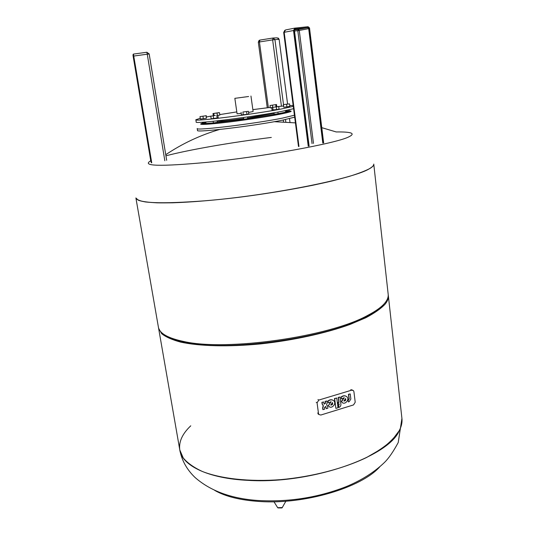 <?xml version="1.0" encoding="UTF-8"?>
<svg xmlns="http://www.w3.org/2000/svg" width="535" height="535" viewBox="0 0 535 535"><rect width="100%" height="100%" fill="white"/><g stroke="black" fill="none" stroke-linecap="round" stroke-linejoin="round"><path stroke-width="0.8" d="M294.464 29.485L298.951 28.93L294.417 29.686M293.274 106.338L281.323 109C253.329 114.37 193.229 121.866 195.857 119.76L200.257 118.275M206.43 116.978L211.445 116.035M293.581 108.685L281.637 111.4C253.684 116.857 193.603 124.28 196.211 122.074L195.857 119.76M248.621 96.507L234.845 98.333L248.621 96.507M250.955 96.039L253.122 111.501L248.581 112.45M241.245 113.48L237.079 113.781L234.845 98.333M273.994 112.785L274.188 114.229L277.578 113.815L278.1 113.681L277.892 112.096M285.322 110.678L285.396 111.226L289.228 110.772C289.194 111.3 285.309 112.317 277.578 113.815L245.759 118.984L247.738 118.603L247.504 116.951M202.123 122.254L202.25 123.05L206.028 122.495M213.151 121.298L213.391 122.876L213.913 122.863L217.297 122.314L217.083 120.877M202.243 123.043L202.304 123.832C202.477 124.334 206.383 124.24 214.02 123.558C230.037 122.14 261.689 117.646 277.672 114.517C285.402 113.005 289.288 111.982 289.321 111.447L289.228 110.772M294.431 115.219L282.527 118.101C254.653 123.786 194.653 131.015 197.214 128.507L197.509 130.426C194.967 133.014 254.941 125.845 282.794 120.094L294.678 117.165M217.156 121.345C221.396 121.331 230.237 120.408 243.686 118.576M247.651 118.014L274.06 113.293M243.539 117.513L243.773 119.165L245.759 118.984L213.913 122.863C206.276 123.552 202.377 123.652 202.203 123.157M242.93 111.996L248.427 111.347L242.93 111.996M248.427 111.347L248.788 113.928L246.963 114.329L241.459 114.971L241.084 112.39M243.285 114.851L242.917 112.256M246.963 114.329L246.595 111.735M215.358 115.393L210.777 116.222L215.358 115.393M216.782 115.433L217.163 117.988L218.206 117.687L217.825 115.145M217.163 117.988L211.164 118.77L210.777 116.222M213.632 118.529L213.244 115.975M206.216 115.58L206.443 118.208L206.069 115.741L199.996 116.603L206.069 115.741M206.443 118.208L200.378 119.064L199.996 116.603M203.327 118.723L202.952 116.249M213.251 115.714L213.004 113.547L218.708 112.684L219.49 112.691L219.845 115.079L217.872 115.44M219.49 112.691L213.004 113.547M217.324 115.192L217.016 113.132M214.074 115.587L213.766 113.56M271.726 107.762L270.335 107.903L270.008 105.515L276.495 104.526L270.008 105.515M272.756 107.294L272.482 105.255M276.007 106.793L275.732 104.76M276.782 106.692L276.495 104.526M289.522 103.877L289.843 106.351L286.894 106.846L283.777 107.214L283.296 104.626L289.522 103.877L283.296 104.626M283.777 107.214L283.45 104.74M286.894 106.846L286.566 104.365M278.742 106.559L279.083 109.113L276.615 109.575L272.034 110.036L271.693 107.488L278.742 106.559L271.693 107.488M273.084 110.036L272.736 107.481M276.615 109.575L276.274 107.013M219.771 114.59L236.811 111.909M252.861 109.628L270.269 107.415M276.782 106.679L277.204 106.639M277.805 106.572L283.483 106.01M289.743 105.542L293.167 105.469M373.771 164.131L373.771 164.178C373.925 165.409 372.634 166.84 369.919 168.478C365.345 170.892 358.457 173.534 349.248 176.403C338.775 179.352 326.424 182.348 312.199 185.384C289.288 189.978 264.919 193.944 239.091 197.275C213.585 200.331 191.463 202.17 172.718 202.805C161.45 202.979 152.395 202.705 145.54 201.969C140.03 201.006 136.82 199.689 135.91 198.03L135.903 197.983M321.776 127.664L336.201 131.944C351.956 131.744 356.036 133.449 348.425 137.06C335.325 143.494 262.906 156.755 207.346 162.319C160.032 166.706 141.166 166.198 150.756 160.788M165.93 155.805C189.624 149.599 232.511 142.223 271.319 137.428M399.244 430.655C395.418 436.794 389.433 442.9 381.274 448.979L366.294 457.646C343.363 468.66 312.005 476.819 280.614 479.654C249.363 481.955 220.982 478.778 202.377 471.489C193.891 467.543 187.511 463.036 183.244 457.973L179.793 449.948L183.244 457.973C187.511 463.036 193.891 467.543 202.377 471.489C220.982 478.778 249.363 481.955 280.614 479.654C312.005 476.819 343.363 468.66 366.294 457.646C377.014 451.955 385.695 446.023 392.342 439.844L399.244 430.655C401.471 426.368 402.36 422.262 401.919 418.337C402.36 422.262 401.471 426.368 399.244 430.655M388.236 294.986L388.33 295.601C388.631 298.276 387.561 301.145 385.1 304.201C380.92 308.615 374.507 313.122 365.853 317.723L350.044 324.444C325.922 333.191 293.167 340.394 260.652 343.898C228.305 347.034 199.234 346.212 180.522 342.072C172.029 339.758 165.743 336.956 161.664 333.666L158.607 328.296L179.793 449.948C178.657 441.843 182.315 433.805 190.754 425.82M383.796 304.241C380.539 308.234 374.888 312.326 366.843 316.533C328.978 337.812 227.375 352.271 185.07 342.4C176.129 340.601 169.541 338.227 165.308 335.291M384.953 302.924C381.676 306.936 375.971 311.069 367.839 315.309C329.56 336.789 226.526 351.455 183.779 341.504C167.91 338.173 159.443 333.358 158.387 327.066L135.91 198.03L138.518 200.331C142.363 201.568 148.529 202.404 157.009 202.825C175.788 203.3 205.56 201.361 239.091 197.275C272.823 192.995 307.097 186.936 332.523 180.857L349.248 176.403C358.457 173.534 365.345 170.892 369.919 168.478C372.634 166.84 373.925 165.409 373.771 164.178L388.189 294.364C388.497 297.025 387.42 299.881 384.953 302.924M214.662 490.368C225.349 496.52 240.315 500.225 259.569 501.489C304.629 504.659 361.372 487.619 379.71 466.881M348.359 400.173L349.208 398.822L348.659 394.415L350.231 393.941L350.86 399.003L349.188 401.665L348.372 401.919L348.158 400.233M350.231 393.941L348.439 394.288L348.987 398.695L348.138 400.046M347.937 400.106L348.372 401.919M339.999 397.037L338.194 397.398L338.802 402.173L338.013 402.414L338.441 404.233L338.227 402.541L339.023 402.3L338.414 397.525L339.999 397.037L340.909 404.246C340.955 405.811 340.273 406.894 338.862 407.489L338.642 405.811L339.237 403.992L338.441 404.233M339.043 404.052L338.428 405.684L338.862 407.489M338.013 407.75L335.9 408.399L334.649 398.662L336.762 398.02L338.013 407.75M336.762 398.02L334.435 398.535L335.9 408.399M326.938 401.003L327.166 402.701L326.611 404.848L327.661 406.506L327.881 408.205L326.276 408.693L325.889 406.6L324.444 407.489L324.671 409.188L322.852 409.549L322.625 407.851L323.18 405.704L322.117 404.045L321.896 402.333L323.722 401.979L324.11 404.079L325.554 403.189L325.334 401.491L326.938 401.003L325.12 401.357L325.347 403.062L324.177 404.146M325.614 406.399L326.276 408.693M321.896 402.333L323.722 401.979M323.06 409.683L322.832 407.978L323.387 405.831L322.331 404.172L322.103 402.467M330.817 401.752L328.383 405.644L331.118 401.758L328.316 402.888L328.095 401.183C330.189 399.538 332.135 399.438 333.947 400.882C336.769 403.938 331.319 409.549 328.757 406.212L328.383 405.644M328.169 405.517L329.319 406.727M333.178 400.327C331.439 399.357 329.674 399.598 327.881 401.056L328.316 402.888M330.69 405.055L332.456 402.547C332.977 404.239 332.389 405.075 330.69 405.055M332.389 402.634C332.703 404.092 332.148 404.881 330.724 405.008M343.952 397.752L341.33 401.497L342.52 402.735M346.212 396.301C344.507 395.385 342.788 395.639 341.056 397.057L341.27 398.756L341.27 397.184C343.336 395.559 345.262 395.459 347.041 396.903C349.796 399.912 344.507 405.47 341.952 402.24L341.544 401.624L344.252 397.759L341.49 398.876M345.503 398.649C345.797 400.086 345.249 400.869 343.851 400.996M345.57 398.548C346.085 400.233 345.503 401.063 343.824 401.036L345.57 398.548M351.696 390.155L353.454 390.617L353.916 391.673L355.22 402.226L353.521 404.928L320.806 415.033L318.907 414.505L318.499 413.535L317.068 402.822L318.806 400.073L351.696 390.155L350.813 389.667L352.545 390.102M273.365 37.998L277.224 37.831L279.13 39.389L287.576 103.984M290.003 122.348L289.515 118.636L289.983 122.348M272.97 38.025L259.829 40.098L259.435 41.957L272.636 39.884L273.024 38.018L274.923 39.59L279.103 39.389M268.376 107.635L259.435 41.957L258.318 42.178L259.034 40.479L259.776 40.112M281.443 106.204L272.636 39.884L274.923 39.59L283.517 104.593M283.276 119.994L283.53 121.926M285.489 119.539L285.824 122.054M133.436 56.616L150.857 161.369M133.255 55.54L133.202 56.663M133.717 55.887L133.322 55.928L133.068 54.557L151.331 162.774L133.075 54.577L133.717 55.887L151.733 162.747M132.994 55.379L150.85 161.356L133.021 54.944M133.757 56.055L147.252 54.196L146.878 52.249L133.396 54.095L133.757 56.055L133.355 56.121M133.536 54.797L133.396 54.095L133.068 54.557L133.262 55.573M146.878 52.249L149.185 54.002L166.673 160.306L149.131 53.754M164.833 160.747L147.252 54.196L149.191 54.008M309.009 145.995L294.257 30.174L308.976 146.055M294.297 30.167L295.193 28.502L294.257 30.174M294.772 29.037L307.759 27.633L308.682 28.643L309.277 28.549L307.979 27.138L309.457 28.756L323.521 142.939M294.517 31.03L297.808 30.676L298.356 29.465L307.759 27.633L307.979 27.138L307.645 26.757L294.892 28.114M309.277 28.549L323.367 142.972M313.477 143.407L299.272 30.455L308.682 28.643L322.792 143.046M294.39 29.893L298.356 29.465L299.272 30.455L297.808 30.676L312.052 143.594M294.123 30.415L295.193 28.502L294.859 28.114L293.521 30.502L294.123 30.415L308.822 146.088M309.457 28.756L323.548 142.885M309.491 28.75L308.227 26.837L307.685 26.75M294.651 28.154L285.509 29.96L284.185 32.321L293.521 30.502L308.234 146.162M284.787 30.301L283.69 32.448L284.185 32.321L298.978 146.49M202.217 123.237C197.281 124.949 204.102 124.795 222.68 122.776C240.529 120.749 265.2 117.071 279.109 114.376C290.365 112.149 293.742 110.979 289.241 110.852M373.771 164.178L373.764 164.084C373.911 165.315 372.627 166.746 369.906 168.385C356.41 178.075 270.543 195.529 204.564 200.819C160.426 204.136 137.535 203.173 135.897 197.937L135.91 198.03M179.8 449.988L179.807 450.029C181.953 465.443 207.841 478.537 248.247 480.37C310.641 484.335 388.457 456.95 399.25 430.735C401.477 426.455 402.373 422.342 401.925 418.417L401.925 418.377M277.678 507.682L282.326 507.548M278.093 507.936L281.805 507.949M317.67 413L318.499 413.535M316.238 402.307L317.068 402.822M317.977 399.558L318.806 400.073M287.596 103.977L279.13 39.389L278.287 38.059M258.318 42.178L267.266 107.769M133.322 55.928L151.331 162.76M309.116 146.008L294.404 30.167L295.059 28.957L308.046 27.673L294.39 29.967M308.227 26.837C309.297 27.559 309.758 28.194 309.604 28.75L323.655 142.892M283.69 32.448L298.476 146.443M205.948 121.98L206.028 122.502M289.074 109.876L289.181 110.698M295.42 122.876L274.288 121.699M219.597 129.477C200.358 135.121 182.408 143.527 165.75 154.702M366.843 316.533L367.839 315.309M185.07 342.4L183.779 341.504M388.33 295.601L401.925 418.417L398.227 442.519C393.292 451.714 388.664 458.395 384.351 462.574C374.266 472.251 361.553 480.269 346.225 486.636C317.723 497.744 287.99 502.345 257.041 500.426C230.926 498.473 210.282 490.836 195.094 477.521C186.882 469.67 181.786 460.501 179.807 450.029L179.793 449.948M273.967 501.756L277.745 507.782L282.132 507.802L285.864 501.188M318.078 413.97L318.907 414.505"/></g></svg>
